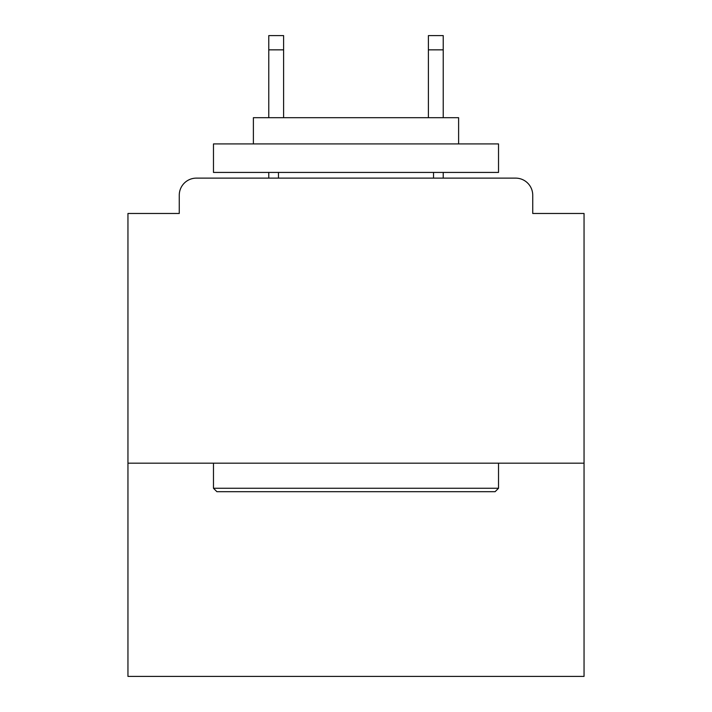 <?xml version="1.0" encoding="UTF-8"?>
<svg xmlns="http://www.w3.org/2000/svg" width="712" height="712" viewBox="0 0 712 712"><rect width="100%" height="100%" fill="white"/><g stroke="black" fill="none" stroke-linecap="round" stroke-linejoin="round"><path stroke-width="1.07" d="M584.045 463.183L584.045 213.475L532.736 213.475L532.736 195.23A17.106 17.106 0 0 0 515.63 178.125L196.37 178.125A17.106 17.106 0 0 0 179.264 195.23L179.264 213.475L127.955 213.475L127.955 676.4L584.045 676.4L584.045 463.183L127.955 463.183M179.264 195.23L179.264 213.475M515.63 178.125L444.938 178.125M267.062 178.125L196.37 178.125M532.736 213.475L532.736 195.23M216.893 491.689L213.475 488.263L498.525 488.263L495.107 491.689L216.893 491.689M498.525 143.922L498.525 172.429L213.475 172.429L213.475 143.922L498.525 143.922M253.383 143.922L253.383 117.694L458.617 117.694L458.617 143.922M498.525 463.183L498.525 488.263M213.475 463.183L213.475 488.263M433.537 172.429L433.537 178.125M278.463 172.429L278.463 178.125M283.599 49.849L268.771 49.849L268.771 35.6L283.599 35.6L283.599 117.694M268.771 49.849L268.771 117.694M268.771 172.429L268.771 178.125M443.229 35.6L443.229 49.849L428.401 49.849L428.401 35.6L443.229 35.6M428.401 117.694L428.401 49.849M443.229 178.125L443.229 172.429M443.229 117.694L443.229 49.849"/></g></svg>
